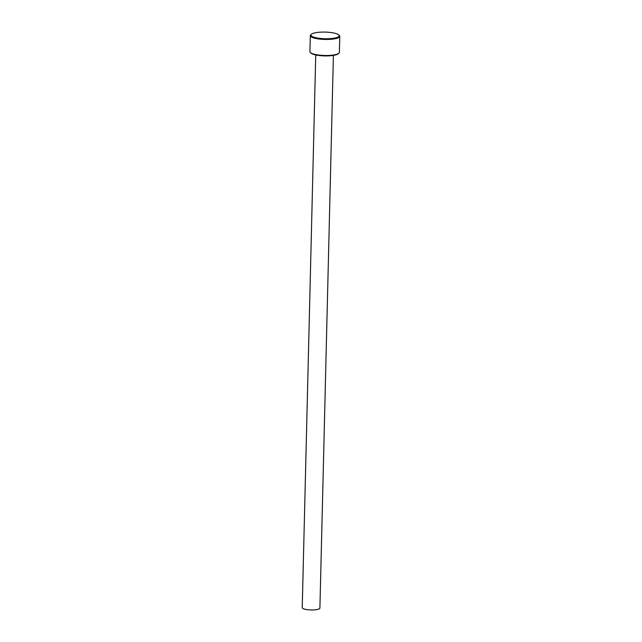 <?xml version="1.0" encoding="UTF-8"?>
<svg xmlns="http://www.w3.org/2000/svg" width="642" height="642" viewBox="0 0 642 642"><rect width="100%" height="100%" fill="white"/><g stroke="black" fill="none" stroke-linecap="round" stroke-linejoin="round"><path stroke-width="0.96" d="M338.92 53.206L338.334 53.727A14.14 3.322 -178.6 0 1 338.165 53.864A14.14 3.322 -178.6 0 1 324.25 55.902A14.14 3.322 -178.6 0 1 310.905 53.061L310.343 52.508A14.726 3.467 1.4 0 0 324.242 55.469A14.726 3.467 1.4 0 0 338.743 53.342A14.726 3.467 1.4 0 0 338.92 53.206A14.726 3.467 1.4 0 0 339.377 52.379L339.77 36.345A14.726 3.467 -178.6 0 1 339.137 37.316A14.726 3.467 -178.6 0 1 322.846 39.363A14.726 3.467 -178.6 0 1 310.319 35.631A14.726 3.467 -178.6 0 1 310.776 34.804L311.362 34.275A14.14 3.322 1.4 0 0 321.265 38.528A14.14 3.322 1.4 0 0 338.591 36.69A14.14 3.322 1.4 0 0 338.791 34.949A14.14 3.322 1.4 0 0 325.446 32.1A14.14 3.322 1.4 0 0 311.53 34.138A14.14 3.322 1.4 0 0 311.362 34.275M338.791 34.949L339.353 35.503A14.726 3.467 -178.6 0 1 339.77 36.345M333.407 55.397L319.901 608.094A8.836 2.078 -178.6 0 1 319.523 608.672A8.836 2.078 -178.6 0 1 309.749 609.9A8.836 2.078 -178.6 0 1 302.23 607.661L315.744 54.971M310.319 35.631L309.925 51.657A14.726 3.467 1.4 0 0 310.343 52.508"/></g></svg>
